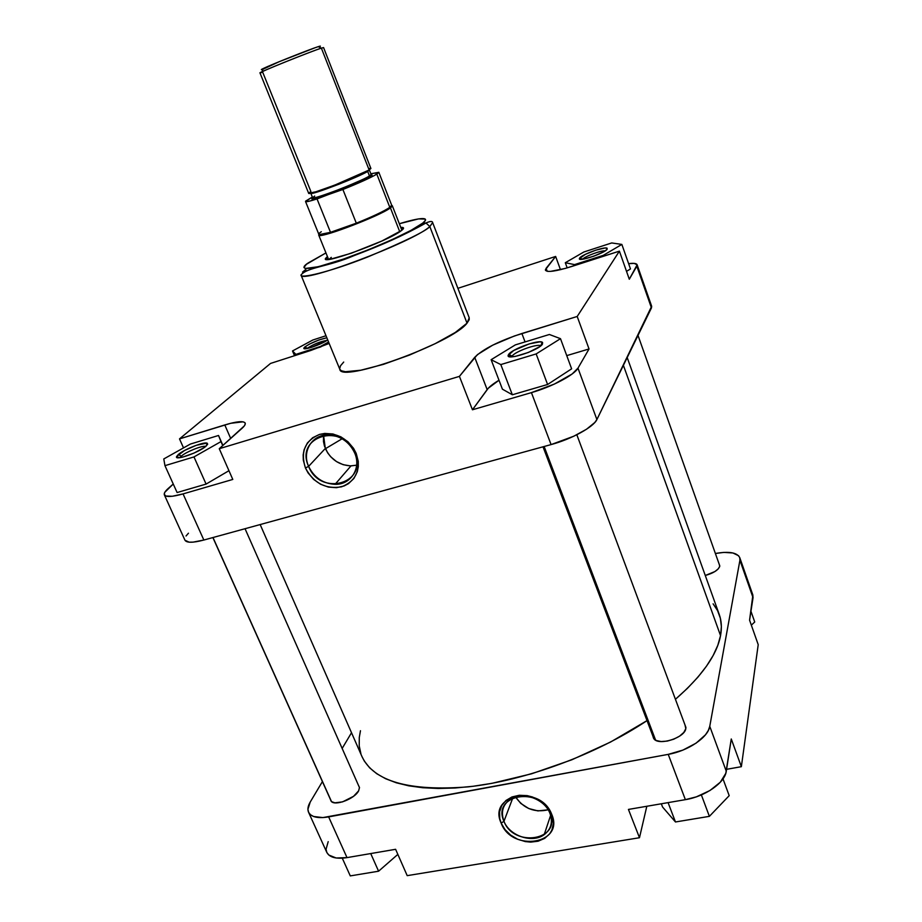<?xml version="1.0" encoding="UTF-8"?>
<svg xmlns="http://www.w3.org/2000/svg" width="922" height="922" viewBox="0 0 922 922"><rect width="100%" height="100%" fill="white"/><g stroke="black" fill="none" stroke-linecap="round" stroke-linejoin="round"><path stroke-width="1.38" d="M503.954 821.283C513.785 848.079 561.821 840.196 549.915 813.285L551.725 814.357C564.817 843.987 511.964 852.585 501.153 823.139L503.954 821.283L512.839 797.887L503.954 821.283C500.565 811.786 502.87 804.33 510.869 798.913C522.901 791.134 544.706 799.097 549.915 813.285C553.039 822.136 551.125 829.258 544.187 834.664C532.42 843.63 509.451 835.92 503.954 821.283L501.153 823.139L504.991 829.581L510.638 835.102L517.622 839.216L525.356 841.602L530.611 842.109L538.137 841.21L544.683 838.375L549.662 833.834L551.898 830.042L553.384 823.565L552.532 816.65L549.397 809.908L544.245 803.915L539.912 800.607L532.478 797L527.188 795.628L519.27 795.271L511.987 796.942L505.959 800.492L501.718 805.598L499.597 811.809L499.77 818.586L501.153 823.139C487.427 793.946 540.615 784.138 551.725 814.357L549.915 813.285C539.831 785.855 491.518 794.741 503.954 821.283M685.91 727.308L685.807 728.668L685 724.98M358.623 785.694L359.476 787.457L358.635 790.834L359.488 787.595L358.623 785.694M719.218 564.299L719.736 566.35L719.218 564.299M515.49 796.896C523.684 808.594 534.576 812.893 548.141 809.793L537.918 810.911L528.755 808.536L520.757 803.396L515.49 796.896M739.755 557.614L752.813 594.886L753.043 597.698L739.917 560.265L709.767 726.317L739.917 560.265L739.744 557.591C737.001 552.497 728.876 551.125 715.38 553.5L723.874 552.393L732.898 552.97L738.557 555.712L739.813 557.798L739.917 560.265L753.043 597.698L749.574 620.16L752.882 595.105M752.375 593.941L751.591 592.881M685.369 799.662L696.364 796.85L709.94 790.523L720.289 782.236L725.787 773.362L731.261 738.983L726.282 771.218L709.767 726.317L708.315 730.489L705.468 734.811L696.029 743.19L682.914 750.093L668.231 754.369L322.861 817.595L313.618 816.5L310.518 814.771L308.605 812.351L307.913 809.32L310.241 802.013L322.412 781.591L310.241 802.013C307.902 806.001 307.337 809.401 308.547 812.236L326.757 852.308C329.477 857.46 336.23 859.235 347.006 857.621L395.607 849.3L347.006 857.621L328.647 816.892L668.231 754.369L685.369 799.662L628.435 809.424L685.369 799.662C705.261 796.527 725.026 782.628 726.282 771.218L709.767 726.317C708.28 737.243 688.215 750.946 668.231 754.369L685.369 799.662M328.197 841.636L326.054 849.254L326.814 852.435L328.797 855.017L336.138 857.99L347.006 857.621L328.647 816.892C317.836 818.644 311.14 817.099 308.547 812.236M342.154 748.445L351.513 732.736L342.154 748.445M705.272 575.489L714.861 571.571L718.215 568.92L719.736 566.35C718.215 570.142 713.386 573.196 705.272 575.489M330.387 799.386L331.643 801.691L334.951 802.832L342.592 801.863L353.541 796.32L358.635 790.834C354.763 798.89 334.698 806.45 331.136 801.206L330.387 799.386M652.972 736.332L653.502 738.176L656.303 740.527L661.143 741.553L667.286 741.092L673.763 739.19L679.583 736.148L683.813 732.448L685.807 728.668C684.7 737.923 658.331 746.14 653.825 738.672L652.972 736.332M407.201 875.646L639.476 837.729L646.818 806.266L639.476 837.729L407.201 875.646L395.607 849.3L407.201 875.646M726.582 769.317L741.357 766.689L758.218 644.662L741.357 766.689L731.261 738.983L741.357 766.689L726.582 769.317M628.435 809.424L639.476 837.729L628.435 809.424M749.574 620.16L758.218 644.662L749.574 620.16M397.843 854.394L378.585 871.209L350.279 875.9L342.281 858.186L350.279 875.9L378.585 871.209L370.725 853.565L378.585 871.209L397.843 854.394M729.198 795.663L709.387 816.35L675.469 821.975L662.561 807.015L661.328 803.788L662.561 807.015L675.469 821.975L668.081 802.624L675.469 821.975L709.387 816.35L701.365 794.925L709.387 816.35L729.198 795.663L722.998 778.871L729.198 795.663M754.726 621.993L751.338 625.151L754.726 621.993L750.946 611.274L754.726 621.993M713.109 603.829L717.57 610.618L720.359 618.213L721.373 626.568L720.543 635.627L623.387 365.331L720.543 635.627L717.812 645.308L713.132 655.53L706.483 666.18L697.908 677.163L687.42 688.331L675.434 699.291C701.849 676.218 716.89 655 720.543 635.627C721.961 627.894 721.546 620.875 719.275 614.571L627.191 357.54M260.165 524.56L362.046 756.732C373.836 781.453 409.23 791.491 468.238 786.858C525.402 780.634 596.361 754.45 647.014 720.624L610.56 742.049L571.87 759.774L531.602 773.788L491.968 783.331L473.055 786.282L455.076 787.999L438.25 788.471L422.749 787.734L408.734 785.821L396.345 782.801L385.661 778.744L376.752 773.719L369.653 767.83L364.386 761.169L362.012 756.651M360.928 753.827L359.234 745.91L359.28 737.508L360.467 730.72M540.811 345.831L540.73 345.785C537.618 343.353 514.868 351.582 512.09 356.123L508.667 354.394C511.975 349.081 538.609 339.434 542.286 342.235L542.459 344.148L539.716 346.649L528.375 352.458L515.317 356.399L510.696 356.849L508.183 355.373L513.727 350.487L529.343 343.86L540.119 341.82L542.585 342.454L542.459 344.148C538.84 350.487 505.21 361.24 508.253 355.131L508.667 354.394L512.09 356.123C514.902 351.524 537.964 343.249 540.811 345.831M205.744 446.421C202.713 445.199 186.06 451.826 181.3 456.148L178.257 454.558C184.077 449.314 204.534 441.338 207.266 443.252L206.113 446.11L204.5 447.366L194.046 453.071L182.429 457.174L177.243 457.646L176.563 456.563L184.515 450.501L196.259 445.303L206.885 443.113L207.68 444.139L206.113 446.11C199.578 452.241 174.465 461.15 176.551 456.62L178.257 454.558L181.3 456.148C186.06 451.826 202.713 445.199 205.744 446.421M327.08 340.333C320.257 341.497 313.653 344.148 307.291 348.274L304.79 346.995C311.129 342.753 318.482 339.676 326.837 337.775L318.793 340.022L309.389 344.125L304.79 346.995L307.291 348.274C313.653 344.148 320.257 341.497 327.08 340.333M605.178 250.876C601.536 250.173 584.894 256.316 582.577 259.232C584.894 256.316 601.536 250.173 605.178 250.876M579.638 258.079C581.736 254.541 604.809 246.243 607.114 248.214L606.457 249.943L603.507 251.879L593.595 256.258L583.58 259.082L579.385 258.69L585.458 254.299L595.843 250.15L604.82 248.03L607.045 248.179L607.183 249.171C604.982 253.227 577.287 262.459 579.431 258.448L582.059 259.289L579.638 258.079M354.716 453.082C342.811 421.792 294.36 436.348 308.605 466.371L305.436 467.984C300.307 451.838 305.009 440.647 319.554 434.4C335.666 431.542 347.871 437.869 356.192 453.382L354.716 453.082C361.482 468.238 350.821 484.845 335.055 484.338C322.954 483.612 314.137 477.619 308.605 466.371C301.39 450.8 313.031 433.271 329.926 434.954C341.382 436.348 349.645 442.387 354.716 453.082L356.192 453.382L353.552 448.357L347.963 441.776L340.863 436.832L332.888 433.974L324.728 433.432L319.554 434.4L312.673 437.72L307.372 442.998L304.087 449.786L303.165 454.846L303.303 460.124L305.436 467.984L308.075 472.917L313.595 479.371L320.556 484.234L328.393 487.093L336.449 487.692L344.021 485.998L348.493 483.635L353.887 478.472L357.298 471.741L358.312 466.67L358.266 461.357L356.192 453.382C361.101 469.759 356.238 480.915 341.589 486.816C325.697 489.432 313.641 483.151 305.436 467.984L308.605 466.371L325.316 448.472L308.605 466.371C320.188 496.889 368.408 483.601 354.716 453.082M400.77 227.423L402.142 227.388C404.17 227.527 404.009 228.541 401.635 230.408L403.433 227.803L400.77 227.423M323.553 435.334L325.316 448.472C330.664 459.421 339.215 465.23 350.994 465.887L356.641 465.184L350.325 465.887L343.203 464.7L336.472 461.565L330.698 456.759L327.633 452.829L324.486 446.179L323.472 441.5L323.553 435.334M308.34 262.862L325.95 252.916L306.404 264.314L303.937 267.484L305.194 268.486L318.367 266.712L343.364 259.105L367.82 249.989L391.758 239.801L411.108 230.304L422.795 223.055C428.43 218.917 427.531 215.183 399.33 223.723L418.565 218.894L425.261 219.102L425.203 220.623L422.795 223.055L426.033 223.009L429.825 226.57L467.028 323.161L469.217 317.779L432.637 222.594L429.825 226.57L432.637 222.594C432.453 220.98 430.24 221.119 425.987 222.986C402.557 236.078 381.362 245.24 353.956 255.659C328.405 266.735 307.187 267.253 300.987 274.987L339.803 369.273C340.195 383.506 452.137 343.215 467.028 323.161L429.825 226.57C412.849 242.256 299.396 284.714 300.987 274.987C299.685 278.801 328.128 272.647 367.832 256.927C405.53 241.068 426.195 230.949 429.825 226.57L426.033 223.009L422.795 223.055C419.66 226.582 387.943 243.431 343.364 259.105C300.595 273.569 299.731 268.21 308.34 262.862L306.139 264.545M305.724 269.524L302.531 272.105L305.724 269.524L306.196 270.676L305.724 269.524M181.818 457.312L181.3 456.148L181.818 457.312M512.344 356.802L512.09 356.123L512.344 356.802M637.102 264.718L636.825 266.204L651.451 307.925L636.825 266.204L629.3 279.228L619.4 251.141L571.548 266.539C556.012 271.333 547.322 272.566 545.455 270.238L546.112 268.314L555.643 256.443L457.888 288.321L555.643 256.443L545.398 269.777L547.668 271.345L550.607 271.368L565.313 268.429L619.4 251.141L577.195 316.477L589.043 348.965L566.753 355.615L589.043 348.965L577.979 368.143L596.891 419.545L651.451 307.925L651.658 306.254L637.102 264.718C636.514 263.358 633.679 263 628.62 263.657L634.221 263.392L637.137 264.821L629.3 279.228L619.4 251.141L577.195 316.477L514.384 335.988L492.682 345.174L477.412 354.636L459.421 376.372L219.263 448.703L244.318 425.906L245.264 423.959L244.837 422.587L243.051 421.827L230.696 423.29L179.502 438.884L270.549 363.429L310.829 350.464L329.166 343.445L310.829 350.464L270.549 363.429L179.502 438.884L183.524 447.896L179.502 438.884L224.784 424.95L230.696 438.469L224.784 424.95C236.735 421.366 243.535 420.743 245.171 423.071C245.655 424.247 244.595 425.999 242.002 428.338L219.263 448.703L459.421 376.372L472.456 409.771L488.303 388.208L498.998 380.244C493.178 383.713 489.236 386.825 487.162 389.58L472.456 409.771L531.429 392.622L472.456 409.771L459.421 376.372L474.715 357.321L487.162 389.58L474.715 357.321C483.013 349.069 498.744 341.128 521.887 333.499L525.056 341.912L521.887 333.499L577.195 316.477L589.043 348.965L577.979 368.143L572.17 373.963L554.353 384.082L531.429 392.622L551.079 444.588L573.807 436.21L586.507 429.249L594.805 422.495L596.891 419.545L651.658 306.242M626.522 271.356L630.475 268.947L626.522 271.356M183.063 493.904L172.299 496.267L165.753 496.024L164.208 494.18L164.854 492.244L173.244 484.015L168.196 488.487C165.061 491.299 163.782 493.431 164.37 494.884C165.868 497.292 172.091 496.97 183.063 493.904L232.793 479.44L183.063 493.904L203.854 540.038L551.079 444.588L203.854 540.038L183.063 493.904M177.105 492.544L206.09 484.085L228.944 470.704L206.09 484.085L177.105 492.544L164.957 465.656L193.977 456.92L220.98 441.603L218.537 435.472L190.358 444.07L163.782 458.949L164.957 465.656L177.105 492.544M502.421 389.176L512.344 394.766L547.599 384.486L571.628 368.823L547.599 384.486L512.344 394.766L502.421 389.176L491.126 359.707L500.807 364.57L536.155 353.933L560.495 338.674L549.385 334.49L515.34 344.886L491.126 359.707L502.421 389.176M325.996 258.068L326.78 257.687L325.996 258.068M327.448 256.604L325.881 258.252L326.054 259.151L330.848 259.094L351.224 253.262L381.731 241.091L401.635 230.408C389.026 241.057 315.324 267.507 326.423 257.526L327.448 256.604M329.119 259.336L331.298 257.365L329.119 259.336M342.097 438.78L325.42 448.714M188.457 533.204L186.037 535.993M184.976 540.246L189.148 542.171L193.078 542.136L203.854 540.038C192.917 542.908 186.613 542.954 184.942 540.177L164.37 494.884M339.792 369.238L341.324 370.771L345.485 371.716L360.767 370.229L383.379 364.374L409.645 355.005L435.057 343.722L455.249 332.485L467.028 323.161L469.206 319.68L469.194 317.733M343.71 362.058L340.483 365.815L339.665 368.765M232.793 479.44L219.263 448.703L232.793 479.44M555.643 256.443L560.472 269.685L555.643 256.443M596.891 419.545L577.979 368.143C574.556 374.839 552.024 386.779 531.429 392.622L551.079 444.588C571.594 439.103 593.768 426.898 596.891 419.545M546.112 268.314L547.195 271.275L546.112 268.314M511.722 356.837L512.09 356.123L511.722 356.837M179.963 457.646L181.3 456.148L179.963 457.646M402.845 227.492L402.004 227.746M549.385 334.49L515.34 344.886L491.126 359.707L500.807 364.57L512.344 394.766L500.807 364.57L536.155 353.933L547.599 384.486L536.155 353.933L560.495 338.674L571.628 368.823L560.495 338.674L549.385 334.49M222.917 445.43L218.537 435.472L190.358 444.07L163.782 458.949L164.957 465.656L193.977 456.92L206.09 484.085L193.977 456.92L220.98 441.603L222.732 445.603L218.537 435.472L222.917 445.43M325.996 335.735L312.812 340.022L292.516 350.959L295.904 354.382L320.407 346.488L328.589 342.027L320.614 346.983L295.904 354.382L296.239 355.166L292.516 350.959L294.51 355.719L292.516 350.959L312.812 340.022L325.996 335.735M327.702 339.895L311.832 347.248L304.859 348.747L303.868 348.251L304.79 346.995L303.891 348.078C302.37 351.075 322.078 344.309 327.702 339.895M583.857 251.994L565.301 262.724L574.544 264.614L603.253 255.371L621.854 244.422L611.712 242.947L583.857 251.994L565.301 262.724L567.18 267.887L565.301 262.724L574.544 264.614L574.855 265.478L574.544 264.614L603.253 255.371L603.564 256.235L603.253 255.371L621.854 244.422L630.475 268.947L621.854 244.422L611.712 242.947L583.857 251.994M318.931 46.987L318.954 46.976C321.029 45.939 320.81 45.835 318.309 46.63L321.375 48.128L369.146 169.994L370.909 168.484L369.146 169.994L321.375 48.128C310.61 51.517 257.687 72.861 259.969 72.884L308.651 193.263C307.568 196.098 359.695 176.079 369.146 169.994L334.571 185.184L316.004 191.753L308.651 193.251M369.296 169.902L367.682 171.4C365.573 172.979 356.157 177.185 339.423 184.031C320.798 191.119 311.267 194.196 310.806 193.263L310.772 193.182M314.679 196.052L312.616 197.769C313.1 198.737 322.642 195.695 341.255 188.641C357.967 181.784 367.371 177.566 369.468 175.952L370.471 176.459C367.843 178.442 356.434 183.466 336.23 191.534C316.822 198.495 308.997 200.673 312.777 198.046L312.178 198.783L313.584 198.91L319.312 197.446L343.203 188.814L366.299 178.718L371.877 175.445L371.197 174.8C372.626 174.788 372.384 175.341 370.471 176.459L369.468 175.952L371.117 174.489L369.987 176.459C355.304 184.884 313.077 201.445 312.616 197.769C311.671 200.547 360.594 181.795 369.468 175.952L367.682 171.4L369.468 175.952L371.117 174.489L369.353 169.971L367.682 171.4C358.762 177.151 309.815 195.948 310.806 193.263L312.616 197.769M390.421 207.876L399.745 231.745L390.421 207.876L392.127 206.367L391.712 205.399L392.311 205.744L390.421 207.876L389.81 207.346L390.421 207.876C379.829 216.105 317.813 239.536 318.701 235.041L318.897 234.372L319.266 235.364C323.645 237.484 380.671 215.471 390.421 207.876M392.127 206.367L391.504 205.86L389.81 207.346L376.821 174.12C370.725 177.727 359.419 182.844 342.892 189.483L356.307 223.182C372.73 216.555 383.898 211.288 389.81 207.346L391.689 205.237L378.838 172.322L374.62 175.387L359.061 182.763L317.041 198.933C309.769 201.261 305.931 202.114 305.528 201.492L312.328 197.043L305.643 201.111L306.323 201.688L310.218 200.95L342.892 189.483L356.307 223.182L330.502 232.321L317.041 198.933L330.502 232.321L319.369 234.568C318.194 234.315 318.828 233.358 321.294 231.722M370.909 168.484L323.564 47.575L321.375 48.128L318.309 46.63L315.635 47.541L279.228 61.682L262.943 69.265C260.684 69.957 260.765 69.726 263.196 68.551C271.045 64.701 309.907 49.235 318.251 46.653L320.372 46.146M308.64 193.228L310.875 191.476L262.689 72.158C259.336 73.276 259.105 73.138 262.009 71.755C270.434 67.663 312.385 50.975 321.305 48.151L321.375 48.128M342.903 187.984L343.226 188.803L342.903 187.984M305.528 201.492L318.805 234.246C319.3 235.098 323.207 234.465 330.502 232.321L356.307 223.182C372.73 216.555 383.898 211.288 389.81 207.346L376.821 174.12L378.827 172.495L370.84 173.762L378.838 172.31M370.875 168.426L369.054 168.495M367.475 178.119L367.14 177.266L367.475 178.119M544.141 446.502L655.623 740.193L544.141 446.502M212.994 537.526L331.494 801.564L212.994 537.526M550.63 815.325L544.187 834.664M540.73 345.785L542.286 342.235M206.194 446.041L207.266 443.252M606.227 250.127L607.114 248.214M401.439 229.129L402.142 227.388M350.994 465.887L335.055 484.338M328.14 258.298L326.423 257.526M581.309 259.336L579.431 258.448M305.447 348.747L303.891 348.078M179.375 457.715L176.551 456.62M511.745 356.756L508.253 355.131M392.311 205.744L401.865 230.223M319.266 235.364L319.369 234.568M318.701 235.041L328.578 259.393M262.009 71.755L263.196 68.551M321.305 48.151L318.251 46.653M576.826 434.746L685.922 727.435M543.012 446.813L653.905 738.776M638.012 335.424L719.794 565.924M245.045 528.721L359.499 787.676M212.878 537.561L331.286 801.368"/></g></svg>
